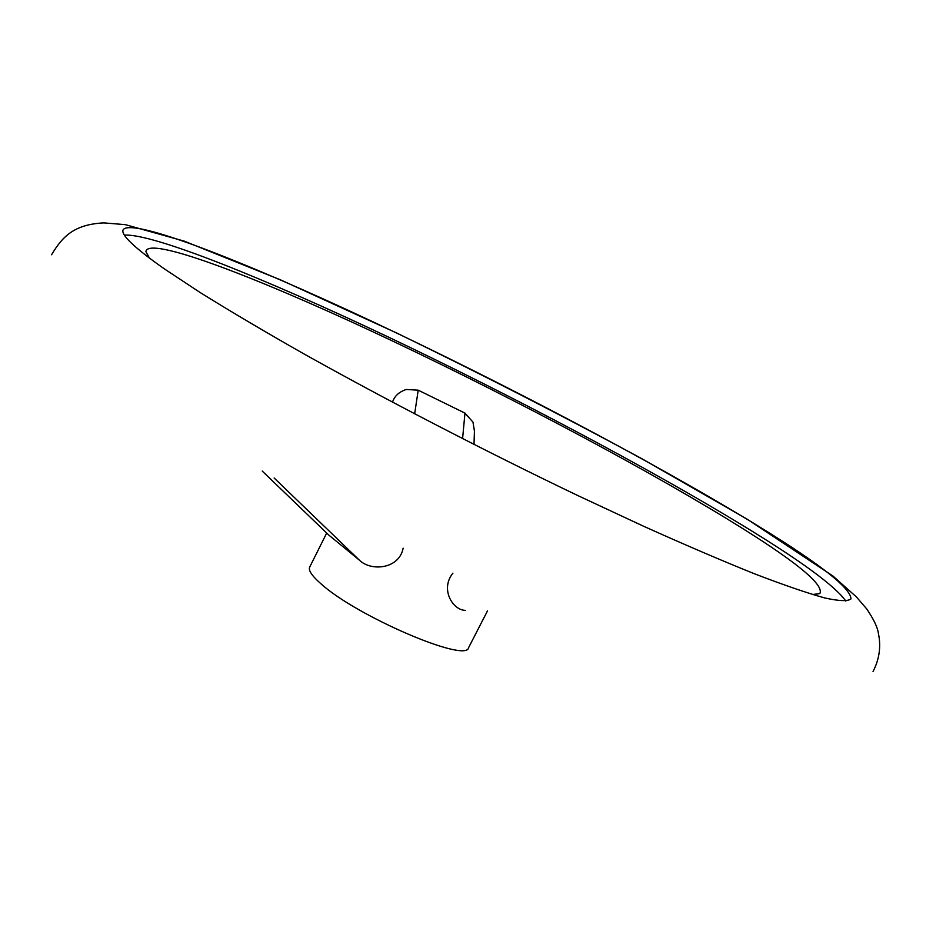<?xml version="1.0" encoding="UTF-8"?>
<svg xmlns="http://www.w3.org/2000/svg" width="926" height="926" viewBox="0 0 926 926"><rect width="100%" height="100%" fill="white"/><g stroke="black" fill="none" stroke-linecap="round" stroke-linejoin="round"><path stroke-width="1.39" d="M392.485 402.197C394.534 396.015 399.141 391.779 406.317 389.476L418.216 390.182L464.968 413.112L472.989 422.152L474.436 431.088M746.31 518.803C815.98 560.843 850.867 587.547 850.982 598.925C847.834 601.425 839.118 601.113 824.823 597.965C807.194 593.08 783.847 585.058 754.806 573.923C722.627 560.982 685.853 545.229 644.484 526.651L578.171 495.734C485.363 451.275 385.297 399.476 303.115 353.443C263.725 331.045 229.335 310.696 199.935 292.385L163.948 268.609C134.027 247.497 120.438 234.521 123.193 229.694C132.337 217.46 245.008 261.722 372.287 321.507C500.746 381.952 645.445 457.942 746.31 518.803M813.178 594.723L819.846 593.543C824.649 584.48 793.559 559.489 726.597 518.583C632.111 460.916 493.535 388.075 371.939 331.334C251.386 275.161 147.547 235.783 145.914 251.641L148.901 257.717M845.855 601.113C835.252 586.077 800.897 560.855 742.779 525.47C647.17 467.283 511.557 395.552 387.948 336.856C265.276 278.726 152.859 233.317 124.443 235.123M326.704 533.052L309.689 567.082C308.173 570.37 312.016 576.007 321.206 584.017C356.904 616.392 466.542 663.282 468.568 647.691L487.493 610.917M403.146 548.157C399.28 569.039 371.083 571.817 359.265 560.045L328.904 535.159M465.373 610.361C452.837 610.303 439.873 589.191 452.93 573.136M462.583 438.646L464.968 413.112M414.651 413.876L418.216 390.182M329.552 535.784L262.255 471.079M359.265 560.045L274.119 477.99M873.044 671.5C879.387 659.254 881.17 646.51 878.38 633.291C877.547 627.272 873.646 619.124 866.667 608.857L856.353 596.888L832.925 575.995L747.189 519.197L641.683 458.601C561.862 415.427 480.258 373.595 396.86 333.082L280.728 279.941L184.355 241.165L125.415 224.659L103.828 222.888C74.624 224.381 62.725 235.968 51.578 254.754M812.519 594.527L819.846 593.543M474.494 429.236L473.996 444.457M149.456 258.134L145.914 251.641"/></g></svg>
